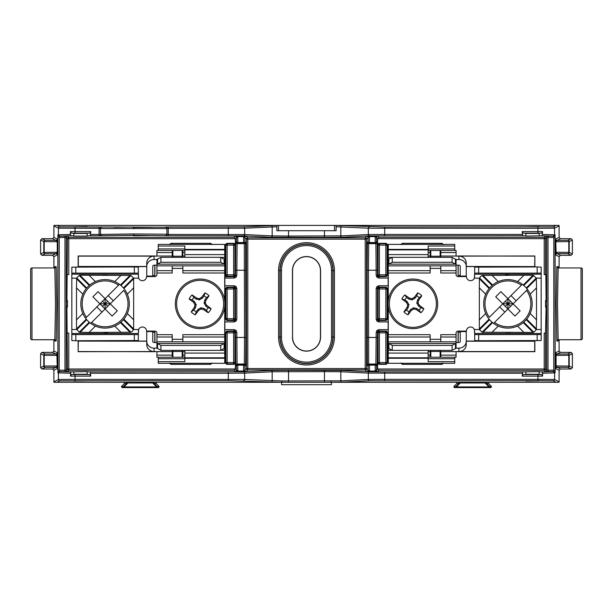 <?xml version="1.0" encoding="UTF-8"?>
<svg xmlns="http://www.w3.org/2000/svg" width="613" height="613" viewBox="0 0 613 613"><rect width="100%" height="100%" fill="white"/><g stroke="black" fill="none" stroke-linecap="round" stroke-linejoin="round"><path stroke-width="0.92" d="M54.848 339.74L55.499 303.841L54.848 267.942L31.983 267.942L31.983 339.74L54.848 339.74A1.333 1.326 90 0 1 56.181 341.066L55.047 341.066L53.722 339.74M488.921 382.282L488.454 383.416L486.5 383.416A0.667 0.667 90 0 1 486.967 382.282M491.503 386.466L491.028 387.6L454.356 387.6L453.881 386.466L456.31 386.933L489.074 386.933L491.503 386.466L488.454 383.416M156.537 382.282L156.07 383.416L154.116 383.416A0.667 0.667 90 0 1 154.583 382.282M159.119 386.466L158.644 387.6L121.972 387.6L121.497 386.466L123.926 386.933L156.69 386.933L159.119 386.466L156.07 383.416M67.476 305.833L67.407 300.516L66.97 300.516L66.894 301.849L67.468 238.679A1.333 1.326 135 0 1 68.794 237.354L234.051 237.354L235.369 238.679L235.369 244.679L234.94 245.108A1.333 1.326 45 0 0 233.614 243.775L234.043 243.346L226.726 243.346L227.155 243.775A1.333 1.326 -45 0 0 225.829 245.108L225.4 244.679L225.4 275.252L225.829 274.823A1.333 1.326 -135 0 0 227.155 276.156L224.864 276.716L234.174 276.716L233.614 276.156L227.155 276.156L227.155 274.823L233.614 274.823L233.614 245.108L227.155 245.108L227.155 274.823L225.829 274.823L225.829 245.108L227.155 245.108L227.155 243.775L233.614 243.775L233.614 245.108L234.94 245.108L234.94 274.823A1.333 1.326 -45 0 1 233.614 276.156L233.614 274.823L234.94 274.823L235.507 275.39L235.116 276.333L236.051 277.268L236.833 275.39L235.507 275.39L235.744 242.304L236.442 241.614A1.333 1.326 45 0 0 237.767 242.94L237.078 243.637L236.833 275.39M30.65 333.089L30.65 274.593M466.24 266.471L534.82 266.586L466.24 266.586M466.24 341.096L534.82 340.744M458.064 351.555L534.705 351.555L534.705 341.211L466.24 341.211M545.524 305.833L545.593 300.516L546.03 300.516L546.106 301.849L545.854 274.593L544.206 274.593L544.206 238.679L377.631 238.679L378.949 237.354L544.206 237.354A1.333 1.326 -135 0 1 545.532 238.679L545.532 274.593M377.631 244.679L377.631 238.695L376.528 237.591A1.333 1.326 135 0 1 377.853 236.258L366.766 236.258A1.333 1.326 45 0 1 368.099 237.591L369.44 236.626L369.394 242.549L375.233 242.549A1.333 0.935 -0.5 0 0 376.558 241.614L377.256 242.304L377.493 275.39L378.06 274.823L378.06 245.108L377.631 244.679L378.957 243.346L379.386 243.775A1.333 1.326 -45 0 0 378.06 245.108L379.386 245.108L379.386 274.823L385.845 274.823L385.845 245.108L379.386 245.108L379.386 243.775L385.845 243.775L386.274 243.346L378.957 243.346M386.274 243.346L387.6 244.679L387.171 245.108A1.333 1.326 45 0 0 385.845 243.775L385.845 245.108L387.171 245.108L387.171 274.823L387.6 275.252L387.6 244.679M387.6 275.252L386.274 276.586L385.845 276.156A1.333 1.326 135 0 0 387.171 274.823L385.845 274.823L385.845 276.156L379.386 276.156A1.333 1.326 45 0 1 378.06 274.823L379.386 274.823L378.826 276.716L386.274 276.586M386.274 287.221L378.826 287.091L378.826 285.758L376.949 286.539L377.884 287.474L378.826 287.091L379.386 287.65L385.845 287.65L386.274 287.221L387.6 288.554L387.171 288.984A1.333 1.326 45 0 0 385.845 287.65L385.845 288.984L379.386 288.984L379.386 318.699L385.845 318.699L385.845 288.984L387.171 288.984L387.171 318.699L387.6 319.128L387.6 288.554M387.6 319.128L386.274 320.461L385.845 320.032A1.333 1.326 135 0 0 387.171 318.699L385.845 318.699L385.845 320.032L379.386 320.032A1.333 1.326 45 0 1 378.06 318.699L378.06 288.984A1.333 1.326 135 0 1 379.386 287.65L379.386 288.984L377.493 288.416L377.493 319.266L376.167 319.266L376.949 321.143L377.884 320.201L377.493 319.266L378.06 318.699L379.386 318.699L378.826 320.591L386.274 320.461M386.274 331.097L378.826 330.966L378.826 329.633L376.949 330.415L377.884 331.349L378.826 330.966L379.386 331.526L385.845 331.526L386.274 331.097L387.6 332.422L387.171 332.859A1.333 1.326 45 0 0 385.845 331.526L385.845 332.859L379.386 332.859L379.386 362.574L385.845 362.574L385.845 332.859L387.171 332.859L387.171 362.574L387.6 363.003L387.6 332.422M387.6 363.003L386.274 364.337L385.845 363.907A1.333 1.326 135 0 0 387.171 362.574L385.845 362.574L385.845 363.907L379.386 363.907L378.957 364.337L386.274 364.337M378.957 364.337L377.631 363.003L378.06 362.574A1.333 1.326 -135 0 0 379.386 363.907L379.386 362.574L378.06 362.574L378.06 332.859A1.333 1.326 135 0 1 379.386 331.526L379.386 332.859L377.493 332.292L377.256 365.371L376.558 366.068A1.333 1.326 -135 0 0 375.233 364.743L375.922 364.045L376.167 332.292L376.949 330.415M369.44 371.455L369.44 371.057L375.179 371.057L376.528 370.091L376.558 366.068A1.333 0.935 -179.5 0 0 375.233 365.133L369.394 365.133L369.44 371.057L368.099 370.091A1.333 1.326 135 0 1 366.766 371.424L377.853 371.424A1.333 1.326 45 0 1 376.528 370.091L377.631 368.988L544.206 369.003L544.206 333.089L545.532 333.089L545.532 369.003A1.333 1.326 -45 0 1 544.206 370.329L378.949 370.329L377.631 369.003L377.631 363.003M443.444 363.003L442.111 364.337L441.368 363.593A1.333 1.326 135 0 0 442.195 363.302M402.143 363.302A1.333 1.326 -135 0 0 402.971 363.593L402.228 364.337L442.111 364.337M402.228 364.337L400.894 363.003M400.894 244.679L402.228 243.346L402.971 244.089A1.333 1.326 -45 0 0 402.143 244.38M442.195 244.38A1.333 1.326 45 0 0 441.368 244.089L442.111 243.346L402.228 243.346M442.111 243.346L443.444 244.679M465.045 276.088L465.045 276.586M465.045 331.097L465.045 331.587M458.064 265.161L458.064 275.589L460.256 275.589M534.85 266.939L534.85 255.981L458.064 256.127M458.064 351.701L534.85 351.701L534.85 340.744M460.256 332.093L458.064 332.093L458.064 342.521M146.76 266.586L78.18 266.939M154.936 256.127L78.295 256.119L78.295 266.471L146.76 266.471M146.76 341.211L78.18 341.096L146.76 341.096M235.369 363.003L234.043 364.337L233.614 363.907A1.333 1.326 135 0 0 234.94 362.574L235.369 363.003L235.369 369.003L234.051 370.329L68.794 370.329A1.333 1.326 45 0 1 67.468 369.003L66.894 305.833L66.97 307.167L67.407 307.167L67.43 305.833M226.726 364.337L225.4 363.003L225.829 362.574A1.333 1.326 -135 0 0 227.155 363.907L226.726 364.337L234.043 364.337M225.4 332.422L226.726 331.097L227.155 331.526A1.333 1.326 -45 0 0 225.829 332.859L225.4 332.422L225.4 363.003M67.468 333.089L68.794 333.089L68.794 369.003L235.369 369.003L236.472 370.091L236.442 366.068L235.744 365.371L235.507 332.292L233.614 332.859L233.614 331.526A1.333 1.326 -135 0 1 234.94 332.859L234.94 362.574L233.614 362.574L233.614 363.907L227.155 363.907L227.155 362.574L225.829 362.574L225.829 332.859L227.155 332.859L227.155 362.574L233.614 362.574L233.614 332.859L227.155 332.859L227.155 331.526L233.614 331.526L234.174 330.966L226.726 331.097M226.726 320.461L234.174 320.591L233.614 320.032L227.155 320.032L226.726 320.461L225.4 319.128L225.829 318.699A1.333 1.326 -135 0 0 227.155 320.032L227.155 318.699L233.614 318.699L233.614 288.984L227.155 288.984L227.155 318.699L225.829 318.699L225.829 288.984L225.4 288.554L225.4 319.128M225.4 288.554L226.726 287.221L227.155 287.65A1.333 1.326 -45 0 0 225.829 288.984L227.155 288.984L227.155 287.65L233.614 287.65A1.333 1.326 -135 0 1 234.94 288.984L234.94 318.699A1.333 1.326 -45 0 1 233.614 320.032L233.614 318.699L234.94 318.699L235.507 319.266L235.116 320.201L236.051 321.143L236.833 319.266L235.507 319.266L235.507 288.416L233.614 288.984L233.614 287.65L234.174 287.091L235.116 287.474L236.051 286.539L234.174 285.758L234.174 287.091L226.726 287.221M226.726 276.586L225.4 275.252M225.4 244.679L226.726 243.346M234.043 243.346L235.369 244.679M246.234 236.258L247.79 237.813A1.333 1.326 -45 0 0 246.457 239.147L244.901 237.591A1.333 1.326 -45 0 1 246.234 236.258L235.147 236.258A1.333 1.326 -135 0 1 236.472 237.591L235.369 238.695L68.794 238.679L68.794 274.593L67.468 274.593M212.106 363.003L210.772 364.337L210.029 363.593A1.333 1.326 135 0 0 210.857 363.302M170.805 363.302A1.333 1.326 -135 0 0 171.632 363.593L170.889 364.337L210.772 364.337M170.889 364.337L169.556 363.003M169.556 244.679L170.889 243.346L171.632 244.089A1.333 1.326 -45 0 0 170.805 244.38M210.857 244.38A1.333 1.326 45 0 0 210.029 244.089L210.772 243.346L170.889 243.346M210.772 243.346L212.106 244.679M78.15 340.744L78.15 351.701L154.936 351.555M154.936 255.981L78.15 255.981L78.15 266.939M152.744 275.589L154.936 275.589L154.936 265.161M147.955 331.587L147.955 331.097M147.955 276.586L147.955 276.088M154.936 342.521L154.936 332.093L152.744 332.093M542.566 234.45L555.094 234.84A1.333 1.326 116.6 0 1 553.769 236.166L542.107 235.783L542.574 231.568L541.654 233.132L523.203 233.124L525.877 233.193L525.877 236.082L542.107 235.783M523.203 233.124L522.23 231.561L522.72 235.775L525.877 235.852M522.72 235.775L369.647 235.882L342.138 237.246L324.461 237.377L270.862 237.246L243.353 235.882L168.23 235.775L168.23 234.442L244.664 234.557L272.172 235.913L288.539 236.043L340.828 235.913L368.336 234.557L384.703 234.442L522.238 234.442M53.89 225.913L53.99 225.4L56.84 225.4L59.76 226.856L165.571 227.208A1.333 1.333 0 0 1 166.897 228.534L166.897 234.419A1.333 1.333 180 0 1 165.571 235.752L133.657 235.277L101.75 235.752A1.333 1.333 180 0 1 100.425 234.419L100.425 228.343L58.427 228.189L53.89 225.913L53.89 237.361L57.27 239.055A1.333 1.326 -63.4 0 1 55.936 240.38L56.925 241.729L44.197 241.622L44.197 252.387A1.333 0.927 89.5 0 0 45.117 253.713L41.922 255.314L52.557 255.314L55.936 253.621L45.117 253.713A1.333 1.326 63.4 0 1 43.791 252.387L43.791 241.622L40.596 240.02L40.596 253.981L43.791 252.387L56.925 252.28L55.936 253.621A1.333 1.326 63.4 0 1 57.27 254.954L57.27 239.055M87.123 235.852L90.28 235.775L90.77 231.561L89.797 233.124L71.346 233.132L73.828 233.193L73.828 236.082L87.123 236.082L87.123 233.193L89.797 233.124M70.893 235.783L59.231 236.166A1.333 1.326 -116.6 0 1 57.906 234.84L70.434 234.45L70.893 235.783L73.828 235.852M235.116 331.349L236.051 330.415L234.174 329.633L234.174 330.966L235.116 331.349L235.507 332.292L236.833 332.292L237.078 364.045L237.767 364.743A1.333 1.326 -45 0 0 236.442 366.068A1.333 0.935 -0.5 0 1 237.767 365.133L237.821 371.057L236.472 370.091A1.333 1.326 -45 0 1 235.147 371.424L246.234 371.424A1.333 1.326 45 0 1 244.901 370.091L246.457 368.536L246.457 239.147L247.79 239.147L247.79 368.536L365.21 368.536L365.21 239.147L247.79 239.147L247.79 237.813L365.21 237.813L366.766 236.258M70.434 373.233L57.906 372.842A1.333 1.326 -63.4 0 1 59.231 371.516L70.893 371.899L70.426 376.114L71.346 374.551L89.797 374.558L87.123 374.489L87.123 371.601L70.893 371.899M89.797 374.558L90.77 376.121L90.28 371.907L87.123 371.83M90.28 371.907L243.353 371.8L270.862 370.436L288.539 370.306L342.138 370.436L369.647 371.8L384.703 371.907L522.72 371.907L522.23 376.121L523.203 374.558L541.654 374.551L539.172 374.489L539.172 371.601L522.72 371.907M542.107 371.899L553.769 371.516A1.333 1.326 63.4 0 1 555.094 372.842L542.566 373.233L542.107 371.899L539.172 371.83M378.826 329.633L388.121 329.633L388.121 321.925L378.826 321.925L376.949 321.143M378.826 285.758L388.121 285.758L388.121 278.049L378.826 278.049L378.826 276.716L377.884 276.333L377.493 275.39L376.167 275.39L376.949 277.268L377.884 276.333M235.116 320.201L234.174 320.591L234.174 321.925L224.879 321.925L224.879 329.633L234.174 329.633M235.116 276.333L234.174 276.716L234.174 278.049L224.879 278.049L224.879 285.758L234.174 285.758M525.877 380.826L539.172 380.826L525.877 381.002M525.877 374.259L539.172 374.259L525.877 374.259M73.828 380.826L87.123 380.826L73.828 381.002M73.828 374.259L87.123 374.259L73.828 374.259M539.172 233.423L525.877 233.423L539.172 233.423M539.172 226.856L525.877 226.856L539.172 226.68M87.123 233.423L73.828 233.423L87.123 233.423M87.123 226.856L73.828 226.856L87.123 226.68M53.722 267.942L55.047 266.617L56.181 266.617L56.825 303.841L56.181 341.066M57.331 355.402L57.27 352.728A1.333 1.326 -63.4 0 1 55.936 354.061L56.925 355.402L44.197 355.295L44.197 366.061A1.333 0.927 89.5 0 0 45.117 367.386L41.922 368.988L52.557 368.988L55.936 367.302L45.117 367.386A1.333 1.326 63.4 0 1 43.791 366.061L43.791 355.295L40.596 353.701L40.596 367.662L43.791 366.061L56.925 365.953L55.936 367.302A1.333 1.326 63.4 0 1 57.27 368.628L56.925 355.402L57.331 355.402L57.331 365.953M57.27 254.954L53.89 256.64L53.89 267.935M53.89 339.748L53.89 351.042L57.27 352.728M90.77 376.121L70.426 376.114M541.654 374.551L542.574 376.114L522.23 376.121M545.532 333.089L546.106 305.833L546.03 307.167L545.593 307.167L545.57 305.833M292.554 337.081A13.946 13.946 0 0 0 306.5 351.027A13.946 13.946 0 0 0 320.446 337.081L320.446 270.601A13.946 13.946 0 0 0 306.5 256.655A13.946 13.946 0 0 0 292.554 270.601L292.554 337.081L292.439 270.601A14.061 14.061 0 0 1 306.5 256.541A14.061 14.061 0 0 1 320.561 270.601L320.561 337.081A14.061 14.061 0 0 1 306.5 351.142A14.061 14.061 0 0 1 292.439 337.081M334.422 337.081A27.922 27.922 0 0 1 306.5 365.003A27.922 27.922 0 0 1 278.578 337.081L278.578 270.601A27.922 27.922 0 0 1 306.5 242.679A27.922 27.922 0 0 1 334.422 270.601L334.422 337.081L333.081 337.081L333.081 270.601A26.581 26.581 0 0 0 306.5 244.02A26.581 26.581 0 0 0 279.919 270.601L279.919 337.081A26.581 26.581 0 0 0 306.5 363.655A26.581 26.581 0 0 0 333.081 337.081L332.867 337.081A26.367 26.367 0 0 1 306.5 363.448A26.367 26.367 0 0 1 280.133 337.081L278.578 337.081M276.869 226.764L244.664 228.205L168.23 228.32L168.23 226.986L243.353 226.879L276.9 225.423L276.869 230.718L336.131 230.718L336.1 225.423L384.703 226.986L553.24 226.856L556.16 225.4L336.1 225.423M331.426 382.282L281.574 382.282L281.574 384.68L331.426 384.68L331.426 382.282M331.242 382.282L556.16 382.282L553.24 380.826L537.953 380.696L369.647 380.803L342.138 382.167L324.461 382.282L324.461 371.639L272.172 371.762L244.664 373.125L228.297 373.24L90.762 373.24M56.84 382.282L281.773 382.282L228.297 380.696L59.76 380.826L56.84 382.282L53.99 382.282L53.89 381.769L58.427 379.493L75.047 379.363L244.664 379.478L282.271 380.957L340.828 380.834L368.336 379.478L384.703 379.363L537.953 379.363L554.573 379.493L559.11 381.769L559.11 370.321L555.73 368.628L555.669 365.953L555.73 352.728L559.11 351.042L559.11 339.748M559.11 381.769L559.01 382.282L556.16 382.282M126.033 382.282A0.667 0.667 -90 0 1 126.5 383.416L124.546 383.416L121.497 386.466M124.546 383.416L124.079 382.282M57.27 368.628L53.89 370.321L53.89 381.769M53.89 370.321L52.557 368.988M41.922 368.988L40.596 367.662M40.596 353.701L41.922 352.368L45.117 353.969A1.333 1.326 116.6 0 0 43.791 355.295L44.197 355.295A1.333 0.927 90.5 0 1 45.117 353.969L55.936 354.061L54.182 353.18L52.557 352.368L41.922 352.368M52.557 352.368L53.89 351.042M53.89 256.64L52.557 255.314M41.922 255.314L40.596 253.981M40.596 240.02L41.922 238.695L45.117 240.288A1.333 1.326 116.6 0 0 43.791 241.622L44.197 241.622A1.333 0.927 90.5 0 1 45.117 240.288L55.936 240.38L52.557 238.695L41.922 238.695M52.557 238.695L53.89 237.361M278.478 230.718L278.478 225.4L56.84 225.4M278.478 225.4L336.047 225.4M556.16 225.4L559.01 225.4L559.11 225.913L554.573 228.189L537.953 228.32L368.336 228.205L336.131 226.764M555.73 239.055L556.075 252.28L557.064 253.621L567.883 253.713A1.333 1.326 -63.4 0 0 569.209 252.387L572.404 253.981L571.078 255.314L567.883 253.713A1.333 0.927 -89.5 0 0 568.803 252.387L568.803 241.622L556.075 241.729L557.064 240.38A1.333 1.326 63.4 0 1 555.73 239.055L559.11 237.361L559.11 225.913M559.11 237.361L560.443 238.695L557.064 240.38L567.883 240.288L571.078 238.695L560.443 238.695M571.078 238.695L572.404 240.02L569.209 241.622A1.333 1.326 -116.6 0 0 567.883 240.288A1.333 0.927 -90.5 0 1 568.803 241.622L569.209 241.622L569.209 252.387L555.669 252.28L555.73 254.954A1.333 1.326 -63.4 0 1 557.064 253.621L560.443 255.314L571.078 255.314M572.404 253.981L572.404 240.02M560.443 255.314L559.11 256.64L555.73 254.954M559.11 267.935L559.11 256.64M559.11 351.042L560.443 352.368L557.064 354.061A1.333 1.326 63.4 0 1 555.73 352.728M571.078 352.368L572.404 353.701L569.209 355.295A1.333 1.326 -116.6 0 0 567.883 353.969L571.078 352.368L560.443 352.368M572.404 367.662L571.078 368.988L567.883 367.386A1.333 1.326 -63.4 0 0 569.209 366.061L572.404 367.662L572.404 353.701M555.73 368.628A1.333 1.326 -63.4 0 1 557.064 367.302L556.075 365.953L568.803 366.061A1.333 0.927 -89.5 0 1 567.883 367.386L557.064 367.302L560.443 368.988L571.078 368.988M560.443 368.988L559.11 370.321M458.417 382.282A0.667 0.667 -90 0 1 458.884 383.416L456.93 383.416L453.881 386.466M456.93 383.416L456.463 382.282M71.346 233.132L70.426 231.568L90.77 231.561M522.23 231.561L542.574 231.568M559.278 339.74L557.953 341.066L556.819 341.066L556.175 303.841L556.819 266.617L557.953 266.617L559.278 267.942L558.152 267.942L581.017 267.942A1.333 1.333 0 0 1 582.35 269.276L582.35 338.407A1.333 1.333 0 0 1 581.017 339.74L581.017 267.942A1.333 1.333 0 0 1 582.35 269.276M126.5 383.416L127.91 382.949L123.926 386.933L123.926 387.6A0.667 0.667 90 0 1 123.451 386.466L126.5 383.416M127.91 382.282L127.91 382.949L152.706 382.949L154.116 383.416L157.166 386.466A0.667 0.667 -90 0 1 156.69 387.6L156.69 386.933L152.706 382.949L152.706 382.282M458.884 383.416L460.294 382.949L456.31 386.933L456.31 387.6A0.667 0.667 90 0 1 455.834 386.466L458.884 383.416M460.294 382.282L460.294 382.949L485.09 382.949L486.5 383.416L489.549 386.466A0.667 0.667 -90 0 1 489.074 387.6L489.074 386.933L485.09 382.949L485.09 382.282M334.522 230.718L334.522 225.4M243.56 236.227L244.901 237.591L244.939 241.614L245.629 242.304L245.874 337.456L245.629 365.371L244.939 366.068A1.333 1.326 -135 0 0 243.606 364.743L244.303 364.045L244.541 337.456L244.303 243.637L243.606 242.94L237.767 242.94L237.767 242.549A1.333 0.935 -179.5 0 1 236.442 241.614L236.472 237.591L237.821 236.626L237.767 242.549L243.606 242.549L243.56 236.626L237.821 236.626L237.821 236.227M224.879 278.049L224.864 276.716M224.864 287.091L224.879 285.758M224.864 330.966L224.879 329.633M224.879 321.925L224.864 320.591M367.371 365.371L367.126 270.226L367.371 242.304L368.061 241.614A1.333 1.326 45 0 0 369.394 242.94L368.697 243.637L368.459 270.226L368.697 364.045L369.394 364.743A1.333 1.326 135 0 0 368.061 366.068L367.371 365.371A1.333 1.326 135 0 1 368.697 364.045L375.922 364.045A1.333 1.326 -135 0 1 377.256 365.371M388.121 329.633L388.136 330.966M388.136 320.591L388.121 321.925M388.136 276.716L388.121 278.049M388.121 285.758L388.136 287.091M78.295 341.211L78.15 351.701M152.744 275.444L154.936 275.589M154.79 275.444L154.79 265.161M154.79 342.521L154.79 332.238L152.744 332.238M78.295 351.555L154.936 351.701M460.256 332.238L458.21 332.238L458.21 342.521M534.705 266.471L534.85 255.981M534.705 256.119L458.064 255.981M458.21 265.161L458.064 275.589M458.21 275.444L460.256 275.444M522.238 373.24L368.336 373.125L340.828 371.762L324.461 371.639L324.461 370.306M556.819 266.617A1.333 1.326 90 0 0 558.152 267.942L557.501 303.841L558.152 339.74L581.017 339.74M30.65 338.407A1.333 1.333 0 0 0 31.983 339.74A1.333 1.333 0 0 1 30.65 338.407L30.65 269.276A1.333 1.333 0 0 1 31.983 267.942M542.574 376.114L542.566 373.233M70.426 231.568L70.434 234.45M523.203 374.558L525.877 374.489L525.877 371.83M71.346 374.551L73.828 374.489L73.828 371.83M525.877 233.224L539.172 233.224L539.172 235.852M73.828 233.224L87.123 233.224M539.172 233.193L541.654 233.132M87.123 374.459L73.828 374.459M539.172 374.459L525.877 374.459M165.571 235.553A1.333 1.333 180 0 0 166.897 234.227L133.657 233.944L99.091 234.442L99.091 226.986M376.167 275.39L375.922 243.637L375.233 242.94A1.333 1.326 -45 0 0 376.558 241.614L376.528 237.591L375.179 236.626L369.44 236.626L369.44 236.227M166.897 228.534L100.425 228.534A1.333 1.333 180 0 1 101.75 227.208M555.669 355.402L569.209 355.295L569.209 366.061L568.803 366.061L568.803 355.295A1.333 0.927 -90.5 0 0 567.883 353.969L557.064 354.061L556.075 355.402L556.075 365.953L555.669 365.953M545.363 371.493L544.206 370.329L544.206 369.003L545.532 369.003L546.696 370.16A1.333 1.326 -45 0 1 545.363 371.493L553.769 371.516L553.815 237.499L553.769 236.166L545.363 236.189L544.206 237.354L544.206 238.679L545.532 238.679L546.696 237.522L548.022 237.499L548.022 370.183L555.14 370.183L555.094 234.84M67.637 236.189L68.794 237.354L68.794 238.679L67.468 238.679L66.304 237.522A1.333 1.326 135 0 1 67.637 236.189L59.231 236.166L59.185 370.183L59.231 371.516L67.637 371.493L68.794 370.329L68.794 369.003L67.468 369.003L66.304 370.16L64.978 370.183L64.978 237.499L57.86 237.499L57.906 372.842M366.766 371.424L365.21 369.869A1.333 1.326 135 0 0 366.543 368.536L366.543 239.147L365.21 239.147L365.21 237.813A1.333 1.326 45 0 1 366.543 239.147L368.099 237.591L368.061 241.614A1.333 0.935 0.5 0 0 369.394 242.549L369.394 242.94L375.233 242.94L375.179 236.227M375.179 371.455L375.233 364.743L369.394 364.743L369.394 365.133A1.333 0.935 179.5 0 0 368.061 366.068L368.099 370.091L366.543 368.536L365.21 368.536L365.21 369.869L247.79 369.869A1.333 1.326 45 0 1 246.457 368.536L247.79 368.536L247.79 369.869L246.234 371.424M244.939 241.614A1.333 0.935 179.5 0 1 243.606 242.549L243.606 242.94A1.333 1.326 135 0 0 244.939 241.614M243.56 371.455L244.901 370.091L244.939 366.068A1.333 0.935 0.5 0 0 243.606 365.133L237.767 365.133L237.767 364.743L243.606 364.743L243.56 371.057L237.821 371.057L237.821 371.455M147.925 331.587L147.925 331.097M147.925 276.586L147.925 276.088M465.075 276.088L465.075 276.586M465.075 331.097L465.075 331.587M392.259 350.36L388.895 348.483L388.895 343.518L392.259 345.395L392.259 350.36L452.087 350.36L456.072 348.291L456.072 333.089A1.992 1.992 0 0 1 458.064 331.097L466.447 331.097A4.122 4.122 0 0 1 474.37 329.518L474.684 331.756M474.684 275.927L474.37 278.164A4.122 4.122 0 0 1 466.447 276.586L458.064 276.586A1.992 1.992 0 0 1 456.072 274.593L456.072 259.391L455.444 259.199L455.444 264.165L452.087 262.287L392.259 262.287L388.895 264.165L388.895 259.199L392.259 257.322L392.259 262.287M479.489 329.518L474.37 329.518L474.684 334.56L541.164 334.56L541.164 273.122L474.684 273.122L474.37 278.164L479.489 278.164M505.771 275.252L504.959 275.252M505.771 332.422L510.583 332.422M392.144 257.383L388.267 257.383L388.267 300.699M388.267 306.983L388.267 350.299L392.144 350.299M541.164 273.122L541.164 267.145L537.172 266.939L474.684 267.145L474.684 273.122M474.684 334.56L474.684 340.537L478.676 340.744L541.164 340.537L541.164 334.56M456.072 265.161L458.93 265.161A1.333 1.249 180 0 1 460.256 266.41L460.256 276.088L466.24 276.088L466.24 266.41A7.31 6.873 180 0 0 458.93 259.544L456.072 259.544M456.072 252.548L440.785 252.548L440.785 250.441L456.072 250.441L456.072 256.127L458.93 256.127A7.31 6.873 0 0 1 466.24 263L466.24 266.41M456.072 342.521L458.93 342.521A1.333 1.249 0 0 0 460.256 341.272L460.256 331.587L466.24 331.587L466.24 344.682A7.31 6.873 180 0 1 458.93 351.555L456.072 351.555L456.072 357.241L440.785 357.241L440.785 355.134L456.072 355.134M452.087 262.287L452.087 257.322L392.259 257.322M452.087 257.322L455.444 259.199M392.259 345.395L452.087 345.395L455.444 343.518L455.444 348.483M452.087 350.36L452.087 345.395M440.785 252.548L440.785 256.219L430.15 256.219L430.15 250.441L428.15 250.441M428.15 357.241L430.15 357.241L430.15 351.464L440.785 351.464L440.785 355.134M456.072 348.138L458.93 348.138A7.31 6.873 0 0 0 466.24 341.272M430.15 265.866L430.15 273L388.267 273M456.072 273L440.785 273L440.785 265.866M440.785 341.816L440.785 334.683L456.072 334.683M388.267 334.683L430.15 334.683L430.15 341.816M440.647 351.103L440.785 357.027M440.249 351.103L440.249 357.004L440.647 357.004M430.809 351.464L430.809 357.241L440.119 357.241L440.119 351.464M430.678 351.103L430.809 357.027M430.28 351.103L430.28 357.004L430.678 357.004M430.28 256.579L430.15 250.648M430.678 256.579L430.678 250.679L430.28 250.679M440.119 256.219L440.119 250.441L430.809 250.441L430.809 256.219M440.249 256.579L440.119 250.648M440.647 256.579L440.647 250.679L440.249 250.679M456.072 343.05L455.444 343.518L388.895 343.518L388.267 343.05M388.895 348.483L388.267 348.291M388.267 264.632L388.895 264.165L455.444 264.165L456.072 264.632M388.267 259.391L388.895 259.199M388.267 350.299L388.267 353.073L428.15 353.073L428.15 350.36M428.15 353.073L428.15 361.655L454.746 361.655L454.746 363.302L388.267 363.302L388.267 353.073M388.267 257.383L388.267 254.61L428.15 254.61L428.15 257.322M428.15 254.61L428.15 246.02L454.746 246.02L454.746 248.939L428.15 248.939M388.267 254.61L388.267 244.38L454.746 244.395L454.746 246.02M454.746 361.655L454.746 358.735L428.15 358.735M454.746 250.441L454.746 248.939M454.746 244.38L388.267 244.38M454.746 358.735L454.746 357.241M485.672 294.171L479.343 287.842L479.374 278.746L480.508 276.425L482.04 275.467L523.916 275.252L517.594 281.589L523.916 275.252L533.019 275.283L523.264 285.037M521.356 285.237A22.949 22.949 0 0 0 489.32 317.273L502.752 303.841L499.672 306.929L504.836 312.101L507.924 309.013L514.958 316.04L520.123 310.868L513.096 303.841L527.471 289.466A24.267 24.267 0 0 0 522.299 284.294L507.924 298.669L500.898 291.642L495.725 296.815L502.147 303.236M488.377 318.216A24.267 24.267 0 0 1 522.299 284.294A24.267 24.267 0 0 0 488.377 318.216A24.267 24.267 0 0 0 493.549 323.388L507.924 309.013L502.752 303.841L507.924 303.841L505.342 301.259M485.665 294.179L479.343 287.849L479.343 328.438L479.55 329.725L482.04 332.215L532.521 332.422L533.808 332.215L536.298 329.725L536.513 319.84L530.176 313.511L536.513 319.833L536.513 287.842L530.176 294.171M498.262 326.101L491.933 332.422L498.254 326.093M527.433 289.505L527.471 289.466A24.267 24.267 0 0 1 493.549 323.388L494.492 322.446A22.949 22.949 0 0 0 526.529 290.409L516.184 300.753L511.012 295.581L507.924 298.669L507.319 298.064M520.123 310.868L507.924 298.669L502.752 303.841M510.353 311.435L507.924 309.013L516.184 300.753M522.299 284.294L511.012 295.581M513.096 303.841L507.924 303.841L507.924 298.669M510.514 306.423L507.924 303.841L507.924 309.013M510.514 301.259L505.342 306.423M536.513 287.842L536.298 277.957L533.019 275.283M220.741 257.322L224.105 259.199L224.105 264.165L220.741 262.287L220.741 257.322L160.912 257.322L156.928 259.391L156.928 274.593A1.992 1.992 0 0 1 154.936 276.586L146.553 276.586A4.122 4.122 0 0 1 138.63 278.164L138.316 275.927M138.316 331.756L138.63 329.518A4.122 4.122 0 0 1 146.553 331.097L154.936 331.097A1.992 1.992 0 0 1 156.928 333.089L156.928 348.291L157.556 348.483L157.556 343.518L160.912 345.395L220.741 345.395L224.105 343.518L224.105 348.483L220.741 350.36L220.741 345.395M133.511 278.164L138.63 278.164L138.316 273.122L71.836 273.122L71.836 334.56L138.316 334.56L138.63 329.518L133.511 329.518M107.229 332.422L108.041 332.422M107.229 275.252L102.417 275.252M220.856 350.299L224.733 350.299L224.733 306.983M224.733 300.699L224.733 257.383L220.856 257.383M71.836 334.56L71.836 340.537L75.828 340.744L138.316 340.537L138.316 334.56M138.316 273.122L138.316 267.145L134.324 266.939L71.836 267.145L71.836 273.122M156.928 342.521L154.07 342.521A1.333 1.249 -0 0 1 152.744 341.272L152.744 331.587L146.76 331.587L146.76 341.272A7.31 6.873 -0 0 0 154.07 348.138L156.928 348.138M156.928 355.134L172.215 355.134L172.215 357.241L156.928 357.241L156.928 351.555L154.07 351.555A7.31 6.873 180 0 1 146.76 344.682L146.76 341.272M156.928 265.161L154.07 265.161A1.333 1.249 180 0 0 152.744 266.41L152.744 276.088L146.76 276.088L146.76 263A7.31 6.873 0 0 1 154.07 256.127L156.928 256.127L156.928 250.441L172.215 250.441L172.215 252.548L156.928 252.548M160.912 345.395L160.912 350.36L220.741 350.36M160.912 350.36L157.556 348.483M220.741 262.287L160.912 262.287L157.556 264.165L157.556 259.199M160.912 257.322L160.912 262.287M172.215 355.134L172.215 351.464L182.85 351.464L182.85 357.241L184.85 357.241M184.85 250.441L182.85 250.441L182.85 256.219L172.215 256.219L172.215 252.548M156.928 259.544L154.07 259.544A7.31 6.873 180 0 0 146.76 266.41M182.85 341.816L182.85 334.683L224.733 334.683M156.928 334.683L172.215 334.683L172.215 341.816M172.215 265.866L172.215 273L156.928 273M224.733 273L182.85 273L182.85 265.866M172.353 256.579L172.215 250.648M172.751 256.579L172.751 250.679L172.353 250.679M182.191 256.219L182.191 250.441L172.881 250.441L172.881 256.219M182.322 256.579L182.191 250.648M182.72 256.579L182.72 250.679L182.322 250.679M182.72 351.103L182.85 357.027M182.322 351.103L182.322 357.004L182.72 357.004M172.881 351.464L172.881 357.241L182.191 357.241L182.191 351.464M172.751 351.103L172.881 357.027M172.353 351.103L172.353 357.004L172.751 357.004M156.928 264.632L157.556 264.165L224.105 264.165L224.733 264.632M224.105 259.199L224.733 259.391M224.733 343.05L224.105 343.518L157.556 343.518L156.928 343.05M224.733 348.291L224.105 348.483M224.733 257.383L224.733 254.61L184.85 254.61L184.85 257.322M184.85 254.61L184.85 246.02L158.254 246.02L158.254 244.395L224.733 244.395L224.733 254.61M224.733 350.299L224.733 353.073L184.85 353.073L184.85 350.36M184.85 353.073L184.85 361.655L158.254 361.655L158.254 358.735L184.85 358.735M224.733 353.073L224.733 363.302L158.254 363.302L158.254 361.655M158.254 246.02L158.254 248.939L184.85 248.939M158.254 357.241L158.254 358.735M158.254 248.939L158.254 250.441M158.254 244.395L224.733 244.38M127.328 313.511L133.657 319.84L133.626 328.936L132.492 331.258L130.96 332.215L89.084 332.422L95.406 326.093M91.643 322.446A22.949 22.949 0 0 0 123.68 290.409L110.248 303.841L113.328 300.753L108.164 295.581L105.076 298.669L98.042 291.642L92.877 296.815L99.904 303.841L85.529 318.216A24.267 24.267 0 0 0 90.701 323.388L105.076 309.013L112.102 316.04L117.275 310.868L110.853 304.446M124.623 289.466A24.267 24.267 0 0 1 90.701 323.388A24.267 24.267 0 0 0 124.623 289.466A24.267 24.267 0 0 0 119.451 284.294L105.076 298.669L110.248 303.841L105.076 303.841L107.658 306.423M127.335 313.504L133.657 319.833L133.657 279.244L133.45 277.957L130.96 275.467L80.479 275.252L79.192 275.467L76.702 277.957L76.487 287.842L82.824 294.171L76.487 287.849L76.487 319.84L82.824 313.511M121.075 275.252L114.746 281.589L121.067 275.252M85.567 318.178L85.529 318.216A24.267 24.267 0 0 1 119.451 284.294L118.508 285.237A22.949 22.949 0 0 0 86.471 317.273L96.816 306.929L101.988 312.101L105.076 309.013L105.681 309.619M92.877 296.815L105.076 309.013L110.248 303.841M102.647 296.248L105.076 298.669L96.816 306.929M90.701 323.388L101.988 312.101M99.904 303.841L105.076 303.841L105.076 309.013M102.486 301.259L105.076 303.841L105.076 298.669M102.486 306.423L107.658 301.259M76.487 319.84L76.518 328.936L79.192 332.215L89.077 332.422L95.413 326.101M420.779 307.757L423.844 308.691A42.512 3.709 -144.1 0 0 419.522 305.435L418.671 306.224L416.817 302.998L417.637 299.765L419.162 297.65L421.775 295.803A11.999 11.999 0 0 0 417.714 292.861A42.512 3.709 125.9 0 0 414.457 297.182L415.246 298.033L412.02 299.887L408.787 299.067L406.672 297.543L404.825 294.93A11.999 11.999 0 0 0 401.883 298.991A42.512 3.709 35.9 0 0 406.204 302.247L407.055 301.458L408.909 304.684L408.181 307.734L406.565 310.032A8.827 8.827 0 0 0 408.948 311.756L410.633 309.504L413.706 307.795L416.756 308.523L419.054 310.14A8.827 8.827 0 0 0 420.779 307.757L418.671 306.224M416.94 308.615L416.457 309.665A42.512 3.709 35.9 0 0 420.901 312.753A11.999 11.999 0 0 0 423.844 308.691M419.162 297.65A8.827 8.827 0 0 0 416.779 295.926L417.714 292.861M427.399 283.758A24.796 24.796 0 0 0 392.78 289.305A24.796 24.796 0 0 0 398.327 323.925A24.796 24.796 0 0 0 432.947 318.377A24.796 24.796 0 0 0 427.399 283.758M431.912 317.626A23.509 23.509 0 0 0 426.648 284.792A23.509 23.509 0 0 0 393.814 290.056A23.509 23.509 0 0 0 399.078 322.89A23.509 23.509 0 0 0 431.912 317.626M416.457 309.665L416.756 308.523M413.706 307.795L413.898 309.036A42.512 3.709 13.4 0 0 416.273 309.58M413.898 309.036L413.3 307.864M410.633 309.504L411.423 310.362A42.512 3.709 -31.6 0 0 413.499 309.098M411.423 310.362L410.48 309.649M408.089 307.918L407.04 307.435A42.512 3.709 125.9 0 0 403.952 311.879A11.999 11.999 0 0 0 408.013 314.821A42.512 3.709 -54.1 0 0 411.269 310.5M407.04 307.435L408.181 307.734M408.909 304.684L407.668 304.876A42.512 3.709 103.4 0 0 407.124 307.251M407.668 304.876L408.84 304.278M407.201 301.611L406.342 302.401A42.512 3.709 58.4 0 0 407.607 304.477M408.787 299.067L409.269 298.018A42.512 3.709 -144.1 0 0 404.825 294.93M409.269 298.018L408.971 299.159M412.02 299.887L411.829 298.646A42.512 3.709 -166.6 0 0 409.453 298.102M411.829 298.646L412.426 299.818M415.093 298.179L414.304 297.32A42.512 3.709 148.4 0 0 412.227 298.585M417.637 299.765L418.687 300.247A42.512 3.709 -54.1 0 0 421.775 295.803M418.687 300.247L417.545 299.949M416.817 302.998L418.058 302.807A42.512 3.709 -76.6 0 0 418.602 300.431M418.058 302.807L416.886 303.404M418.526 306.071L419.384 305.282A42.512 3.709 -121.6 0 0 418.12 303.205M406.672 297.543A8.827 8.827 0 0 0 404.948 299.926L401.883 298.991M416.779 295.926L415.246 298.033M404.948 299.926L407.055 301.458M419.054 310.14L420.901 312.753M408.948 311.756L408.013 314.821M406.565 310.032L403.952 311.879M208.052 307.757L211.117 308.691A42.512 3.709 -144.1 0 0 206.796 305.435L205.945 306.224L204.091 302.998L204.911 299.765L206.435 297.65L209.048 295.803A11.999 11.999 0 0 0 204.987 292.861A42.512 3.709 125.9 0 0 201.731 297.182L202.52 298.033L199.294 299.887L196.06 299.067L193.946 297.543L192.099 294.93A11.999 11.999 0 0 0 189.156 298.991A42.512 3.709 35.9 0 0 193.478 302.247L194.329 301.458L196.183 304.684L195.455 307.734L193.838 310.032A8.827 8.827 0 0 0 196.221 311.756L197.907 309.504L200.98 307.795L204.029 308.523L206.328 310.14A8.827 8.827 0 0 0 208.052 307.757L205.945 306.224M204.213 308.615L203.731 309.665A42.512 3.709 35.9 0 0 208.175 312.753A11.999 11.999 0 0 0 211.117 308.691M206.435 297.65A8.827 8.827 0 0 0 204.052 295.926L204.987 292.861M180.053 289.305A24.796 24.796 0 0 0 185.601 323.925A24.796 24.796 0 0 1 180.053 289.305A24.796 24.796 0 0 1 214.673 283.758A24.796 24.796 0 0 0 180.053 289.305A24.796 24.796 0 0 0 185.601 323.925A24.796 24.796 0 0 0 220.22 318.377A24.796 24.796 0 0 0 214.673 283.758A24.796 24.796 0 0 0 180.053 289.305A24.796 24.796 0 0 0 185.601 323.925A24.796 24.796 0 0 0 220.22 318.377M219.186 317.626A23.509 23.509 0 0 0 213.922 284.792A23.509 23.509 0 0 0 181.088 290.056A23.509 23.509 0 0 0 186.352 322.89A23.509 23.509 0 0 0 219.186 317.626M203.731 309.665L204.029 308.523M200.98 307.795L201.171 309.036A42.512 3.709 13.4 0 0 203.547 309.58M201.171 309.036L200.574 307.864M197.907 309.504L198.696 310.362A42.512 3.709 -31.6 0 0 200.773 309.098M198.696 310.362L197.754 309.649M195.363 307.918L194.313 307.435A42.512 3.709 125.9 0 0 191.225 311.879A11.999 11.999 0 0 0 195.286 314.821A42.512 3.709 -54.1 0 0 198.543 310.5M194.313 307.435L195.455 307.734M196.183 304.684L194.942 304.876A42.512 3.709 103.4 0 0 194.398 307.251M194.942 304.876L196.114 304.278M194.474 301.611L193.616 302.401A42.512 3.709 58.4 0 0 194.88 304.477M196.06 299.067L196.543 298.018A42.512 3.709 -144.1 0 0 192.099 294.93M196.543 298.018L196.244 299.159M199.294 299.887L199.102 298.646A42.512 3.709 -166.6 0 0 196.727 298.102M199.102 298.646L199.7 299.818M202.367 298.179L201.577 297.32A42.512 3.709 148.4 0 0 199.501 298.585M204.911 299.765L205.96 300.247A42.512 3.709 -54.1 0 0 209.048 295.803M205.96 300.247L204.819 299.949M204.091 302.998L205.332 302.807A42.512 3.709 -76.6 0 0 205.876 300.431M205.332 302.807L204.16 303.404M205.799 306.071L206.658 305.282A42.512 3.709 -121.6 0 0 205.393 303.205M193.946 297.543A8.827 8.827 0 0 0 192.221 299.926L189.156 298.991M204.052 295.926L202.52 298.033M192.221 299.926L194.329 301.458M206.328 310.14L208.175 312.753M196.221 311.756L195.286 314.821M193.838 310.032L191.225 311.879M133.657 235.721L153.066 235.53M133.657 227.04L114.294 227.239M377.853 236.258L378.949 237.354M165.571 235.752L168.23 235.775M90.762 234.442L99.091 234.442L99.091 235.775L101.75 235.752M99.091 235.775L90.28 235.775M234.051 237.354L235.147 236.258M378.949 370.329L377.853 371.424M235.147 371.424L234.051 370.329M376.167 319.266L376.167 288.416L376.949 286.539M376.949 277.268L378.826 278.049M377.493 270.226L367.126 270.226M367.126 337.456L377.493 337.456M236.833 332.292L236.051 330.415M235.507 337.456L245.874 337.456M245.874 270.226L235.507 270.226M234.174 278.049L236.051 277.268M235.116 287.474L235.507 288.416L236.833 288.416L236.051 286.539M236.833 288.416L236.833 319.266M234.174 321.925L236.051 321.143M228.297 235.775L228.297 226.986M165.571 227.208L165.571 227.009A1.333 1.333 180 0 1 166.897 228.343L168.23 228.32L168.23 234.442L166.897 234.419M59.76 235.905A1.333 1.326 -116.6 0 1 58.427 234.58L58.427 228.189A1.333 1.326 116.6 0 1 59.76 226.856M57.331 241.729L57.331 252.28M59.76 380.826A1.333 1.326 63.4 0 1 58.427 379.493L58.427 373.102A1.333 1.326 -63.4 0 1 59.76 371.777M57.906 234.84L57.86 237.499M64.978 236.166L64.978 237.499L66.304 237.522L66.304 370.16A1.333 1.326 -135 0 0 67.637 371.493M75.047 374.558L75.047 380.696M228.297 380.696L228.297 371.907M384.703 371.907L384.703 380.696M537.953 380.696L537.953 374.558M548.022 371.516L548.022 370.183L546.696 370.16L546.696 237.522A1.333 1.326 45 0 0 545.363 236.189M288.539 230.718L288.539 237.377M324.461 237.377L324.461 230.718M288.539 370.306L288.539 382.282M75.047 226.986L75.047 233.124M168.23 226.986L165.571 227.009M537.953 233.124L537.953 226.986M384.703 226.986L384.703 235.775M553.24 226.856A1.333 1.326 63.4 0 1 554.573 228.189L554.573 234.58A1.333 1.326 116.6 0 1 553.24 235.905M555.094 372.842L555.14 370.183M553.24 371.777A1.333 1.326 63.4 0 1 554.573 373.102L554.573 379.493A1.333 1.326 -63.4 0 1 553.24 380.826M555.669 252.28L555.669 241.729M342.138 370.436A1.333 1.31 -87.2 0 0 340.828 371.762L340.828 380.834A1.333 1.31 -92.8 0 0 342.138 382.167M369.647 380.803A1.333 1.31 -92.8 0 1 368.336 379.478L368.336 373.125A1.333 1.31 -87.2 0 1 369.647 371.8M243.353 371.8A1.333 1.31 -92.8 0 1 244.664 373.125L244.664 379.478A1.333 1.31 92.8 0 1 243.353 380.803M270.862 382.167A1.333 1.31 92.8 0 0 272.172 380.834L272.172 371.762A1.333 1.31 -92.8 0 0 270.862 370.436M243.353 226.879A1.333 1.31 -92.8 0 1 244.664 228.205L244.664 234.557A1.333 1.31 -87.2 0 1 243.353 235.882M270.862 237.246A1.333 1.31 -87.2 0 0 272.172 235.913L272.172 226.848A1.333 1.31 -92.8 0 0 270.862 225.515M369.647 235.882A1.333 1.31 -92.8 0 1 368.336 234.557L368.336 228.205A1.333 1.31 92.8 0 1 369.647 226.879M342.138 225.515A1.333 1.31 92.8 0 0 340.828 226.848L340.828 235.913A1.333 1.31 -92.8 0 0 342.138 237.246M331.541 337.081L331.541 270.601A25.041 25.041 0 0 0 306.5 245.56A25.041 25.041 0 0 0 281.459 270.601L281.459 337.081A25.041 25.041 0 0 0 306.5 362.122A25.041 25.041 0 0 0 331.541 337.081L332.867 337.081L332.867 270.601L334.422 270.601M281.459 337.081L280.133 337.081L280.133 270.601L278.578 270.601M281.459 270.601L280.133 270.601A26.367 26.367 0 0 1 306.5 244.235A26.367 26.367 0 0 1 332.867 270.601L331.541 270.601M57.86 370.183L64.978 370.183L64.978 371.516M555.14 237.499L548.022 237.499L548.022 236.166M441.368 363.302L402.971 363.302M402.971 244.38L441.368 244.38M210.029 363.302L171.632 363.302M171.632 244.38L210.029 244.38M235.744 242.304A1.333 1.326 45 0 0 237.078 243.637L244.303 243.637A1.333 1.326 135 0 0 245.629 242.304M245.629 365.371A1.333 1.326 -135 0 0 244.303 364.045L237.078 364.045A1.333 1.326 -45 0 0 235.744 365.371M367.371 242.304A1.333 1.326 45 0 0 368.697 243.637L375.922 243.637A1.333 1.326 -45 0 0 377.256 242.304M100.425 234.227A1.333 1.333 -0 0 0 101.75 235.553M133.657 233.944L133.657 235.277M101.75 227.009A1.333 1.333 180 0 0 100.425 228.343M133.657 227.484L133.657 228.818M56.181 266.617A1.333 1.326 -90 0 1 54.848 267.942M558.152 339.74A1.333 1.326 -90 0 0 556.819 341.066M282.271 380.957L281.773 382.282M330.729 380.957L331.227 382.282M376.167 332.292L377.493 332.292L377.884 331.349M376.167 288.416L377.493 288.416L377.884 287.474M378.826 321.925L378.826 320.591L377.884 320.201M541.164 274.18L474.684 274.18M541.164 278.164L536.36 278.164M505.771 274.969L509.763 275.252M536.36 329.518L541.164 329.518M474.684 333.503L541.164 333.503M440.785 268.387L430.15 268.387M430.15 339.296L440.785 339.296M537.172 272.915L537.172 266.939M478.676 272.915L478.676 266.939M537.172 334.767L537.172 340.744M478.676 334.767L478.676 340.744M458.93 256.127L458.93 259.544M456.072 256.035L440.785 256.035M430.15 256.035L428.15 256.035M458.93 348.138L458.93 351.555M428.15 351.64L430.15 351.64M440.785 351.64L456.072 351.64M430.15 270.662L388.267 270.662L430.15 270.67M456.072 270.662L440.785 270.662L456.072 270.67M440.785 337.02L456.072 337.02M440.785 337.012L456.072 337.012M388.267 337.02L430.15 337.02M388.267 337.012L430.15 337.012M428.15 357.8L388.267 357.8M388.267 249.882L428.15 249.882M428.15 358.276L388.267 358.276M454.746 363.287L388.267 363.287M388.267 249.407L428.15 249.407M527.471 289.466A24.267 24.267 0 0 1 493.549 323.388M479.374 278.746L489.12 288.501M479.55 277.957L489.565 287.972M482.04 275.467L492.055 285.482M482.837 275.283L492.584 285.037M491.925 275.252L498.254 281.589M479.343 319.84L485.672 313.511M482.837 332.392L492.584 322.645M482.04 332.215L492.055 322.2M479.55 329.725L489.565 319.71M479.374 328.936L489.12 319.181M536.482 328.936L526.728 319.181M536.298 329.725L526.283 319.71M533.808 332.215L523.793 322.2M533.019 332.392L523.264 322.645M523.923 332.422L517.594 326.093M533.808 275.467L523.793 285.482M536.298 277.957L526.283 287.972M536.482 278.746L526.728 288.501M71.836 333.503L138.316 333.503M71.836 329.518L76.64 329.518M107.229 332.713L103.237 332.422M76.64 278.164L71.836 278.164M138.316 274.18L71.836 274.18M172.215 339.296L182.85 339.296M182.85 268.387L172.215 268.387M75.828 334.767L75.828 340.744M134.324 334.767L134.324 340.744M75.828 272.915L75.828 266.939M134.324 272.915L134.324 266.939M154.07 351.555L154.07 348.138M156.928 351.64L172.215 351.64M182.85 351.64L184.85 351.64M154.07 259.544L154.07 256.127M184.85 256.035L182.85 256.035M172.215 256.035L156.928 256.035M182.85 337.02L224.733 337.02M182.85 337.012L224.733 337.012M156.928 337.02L172.215 337.02M156.928 337.012L172.215 337.012M172.215 270.662L156.928 270.662L172.215 270.67M224.733 270.662L182.85 270.662L224.733 270.67M184.85 249.882L224.733 249.882M224.733 357.8L184.85 357.8M184.85 249.407L224.733 249.407M224.733 358.276L184.85 358.276M224.733 363.287L158.254 363.287M85.529 318.216A24.267 24.267 0 0 1 119.451 284.294M133.626 328.936L123.88 319.181M133.45 329.725L123.435 319.71M130.96 332.215L120.945 322.2M130.163 332.392L120.416 322.645M121.075 332.422L114.746 326.093M133.657 287.842L127.328 294.171M130.163 275.283L120.416 285.037M130.96 275.467L120.945 285.482M133.45 277.957L123.435 287.972M133.626 278.746L123.88 288.501M76.518 278.746L86.272 288.501M76.702 277.957L86.717 287.972M79.192 275.467L89.207 285.482M79.981 275.283L89.736 285.037M89.077 275.252L95.406 281.589M79.981 332.392L89.736 322.645M79.192 332.215L89.207 322.2M76.702 329.725L86.717 319.71M76.518 328.936L86.272 319.181M392.78 289.305A24.796 24.796 0 0 0 398.327 323.925A24.796 24.796 0 0 0 432.947 318.377M153.066 227.231L133.657 227.377M133.657 235.384L114.294 235.53M428.15 355.134L430.15 355.134M430.15 252.548L428.15 252.548M456.072 341.816L388.267 341.816M388.267 265.866L456.072 265.866M184.85 252.548L182.85 252.548M182.85 355.134L184.85 355.134M156.928 265.866L224.733 265.866M224.733 341.816L156.928 341.816"/></g></svg>
